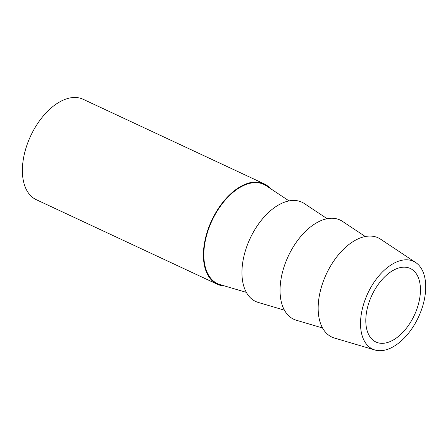 <?xml version="1.0" encoding="UTF-8"?>
<svg xmlns="http://www.w3.org/2000/svg" width="448" height="448" viewBox="0 0 448 448"><rect width="100%" height="100%" fill="white"/><g stroke="black" fill="none" stroke-linecap="round" stroke-linejoin="round"><path stroke-width="0.67" d="M289.038 200.917L266.274 185.774A54.757 31.64 115 0 0 240.856 186.939A54.757 31.64 115 0 0 205.458 240.061A54.757 31.64 115 0 0 220.091 284.62L246.31 292.365M327.146 218.719L304.382 203.577A54.757 31.64 115 0 0 278.964 204.747A54.757 31.64 115 0 0 243.566 257.863A54.757 31.64 115 0 0 258.199 302.422L284.418 310.167M365.254 236.522L342.49 221.385A54.757 31.64 115 0 0 317.072 222.55A54.757 31.64 115 0 0 281.674 275.666A54.757 31.64 115 0 0 296.307 320.23L322.526 327.975M393.266 263.598A48.429 27.983 115 0 0 361.962 310.582A48.429 27.983 115 0 0 374.903 349.989A48.429 27.983 115 0 0 392.974 346.898A48.429 27.983 115 0 0 423.332 303.862A48.429 27.983 115 0 0 415.75 262.567A48.429 27.983 115 0 0 393.266 263.598M415.75 262.567L380.598 239.187A54.757 31.64 115 0 0 355.18 240.352A54.757 31.64 115 0 0 319.782 293.474A54.757 31.64 115 0 0 334.415 338.033L374.903 349.989M420.448 290.007A40.583 23.453 -65 0 1 404.841 330.114A40.583 23.453 -65 0 1 375.945 342.02A40.583 23.453 -65 0 1 365.798 320.494A40.583 23.453 -65 0 1 381.405 280.381A40.583 23.453 -65 0 1 410.301 268.481A40.583 23.453 -65 0 1 420.448 290.007M270.357 188.49A55.401 32.015 115 0 0 264.141 183.837L83.126 99.271A55.401 32.015 115 0 0 59.847 101.819A55.401 32.015 115 0 0 24.539 153.311A55.401 32.015 115 0 0 36.226 199.662L217.241 284.228A55.401 32.015 115 0 0 224.795 286.009M264.141 183.837A55.401 32.015 115 0 0 240.856 186.385A55.401 32.015 115 0 0 205.554 237.877A55.401 32.015 115 0 0 217.241 284.228"/></g></svg>
